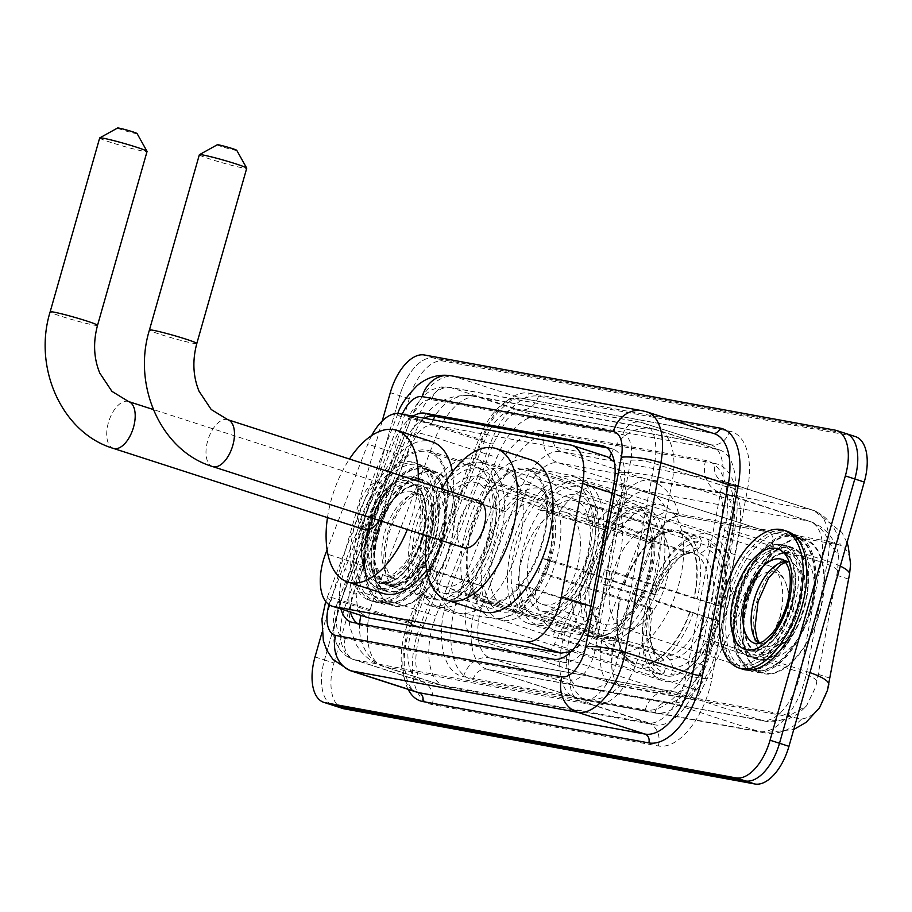 <?xml version="1.0" encoding="UTF-8"?>
<svg xmlns="http://www.w3.org/2000/svg" width="912" height="912" viewBox="0 0 912 912"><rect width="100%" height="100%" fill="white"/><g stroke="black" fill="none" stroke-linecap="round" stroke-linejoin="round"><path stroke-width="0.68" stroke-dasharray="4.56 3.42" d="M621.893 484.648A14.489 7.467 107.9 0 1 622.383 484.774A14.489 7.467 107.9 0 1 625.324 499.913A14.489 7.467 107.9 0 1 623.523 504.587L554.348 644.134A14.489 7.467 107.9 0 1 544.795 652.023L477.158 639.643A39.113 20.144 107.9 0 1 475.836 639.312A39.113 20.144 107.9 0 1 467.913 598.432A39.113 20.144 107.9 0 1 470.079 591.968L506.935 496.265A39.113 20.144 107.9 0 1 535.412 468.825L621.893 484.648L768.428 532.015A14.489 7.467 -72.1 0 1 768.919 532.129A14.489 7.467 -72.1 0 1 771.848 547.268A14.489 7.467 -72.1 0 1 770.047 551.942L700.883 691.501A14.489 7.467 -72.1 0 1 691.33 699.379L623.694 686.998A39.113 20.144 107.9 0 1 622.36 686.668A39.113 20.144 107.9 0 1 614.449 645.799A39.113 20.144 107.9 0 1 616.603 639.323L653.459 543.62A39.113 20.144 107.9 0 1 681.948 516.181L768.428 532.015M647.372 600.598A76.79 39.547 107.9 0 1 710.14 534.694A76.79 39.547 107.9 0 1 725.678 614.927A76.79 39.547 107.9 0 1 662.91 680.831A76.79 39.547 107.9 0 1 647.372 600.598M413.398 524.97A76.79 39.547 107.9 0 1 476.167 459.078A76.79 39.547 107.9 0 1 491.705 539.3A76.79 39.547 107.9 0 1 428.936 605.203A76.79 39.547 107.9 0 1 413.398 524.97M607.62 456.855L434.956 425.152L431.102 425.049C425.665 425.699 420.728 429.073 416.317 435.161L406.182 456.581L361.437 573.067L356.17 594.407L357.048 603.926A14.489 7.467 -72.1 0 0 361.426 613.662A43.468 37.175 100.4 0 0 360.947 615.475M570.798 651.92A14.489 7.467 -72.1 0 0 579.382 644.613L586.199 636.496C592.846 628.516 597.371 619.385 599.754 609.091L621.038 495.9C622.417 487.247 621.836 479.381 619.282 472.302L614.335 462.031M702.867 664.928A57.958 29.845 107.9 0 1 700.564 674.675A57.958 29.845 107.9 0 1 655.169 724.903L446.435 686.713A57.958 29.845 107.9 0 1 444.463 686.212A57.958 29.845 107.9 0 1 435.947 616.079L497.017 457.482A57.958 29.845 107.9 0 1 539.209 416.83L717.721 449.502A57.958 29.845 107.9 0 1 719.693 449.992A57.958 29.845 107.9 0 1 733.727 500.802L702.867 664.928L641.421 645.069A57.958 29.845 107.9 0 1 639.118 654.816A57.958 29.845 107.9 0 1 593.723 705.044L655.169 724.903M488.376 538.696A70.27 36.195 -72.1 0 0 474.16 465.28A70.27 36.195 -72.1 0 0 416.727 525.586A70.27 36.195 -72.1 0 0 430.943 599.002A70.27 36.195 -72.1 0 0 488.376 538.696M371.822 511.073A70.27 36.195 107.9 0 1 429.256 450.767A70.27 36.195 107.9 0 1 443.471 524.183A70.27 36.195 107.9 0 1 386.038 584.489A70.27 36.195 107.9 0 1 371.822 511.073M587.659 556.867A70.27 36.195 -72.1 0 0 573.443 483.451A70.27 36.195 -72.1 0 0 515.998 543.757A70.27 36.195 -72.1 0 0 530.225 617.173A70.27 36.195 -72.1 0 0 587.659 556.867M471.094 529.234A70.27 36.195 107.9 0 1 528.538 468.928A70.27 36.195 107.9 0 1 542.754 542.355A70.27 36.195 107.9 0 1 485.321 602.661A70.27 36.195 107.9 0 1 471.094 529.234M678.425 585.732A76.79 39.547 -72.1 0 0 662.887 505.51A76.79 39.547 -72.1 0 0 600.13 571.402A76.79 39.547 -72.1 0 0 615.657 651.635A76.79 39.547 -72.1 0 0 678.425 585.732M512.681 543.142A76.79 39.547 107.9 0 1 575.449 477.238A76.79 39.547 107.9 0 1 590.976 557.471A76.79 39.547 107.9 0 1 528.219 623.375A76.79 39.547 107.9 0 1 512.681 543.142M361.426 613.662L361.813 613.73A43.468 22.39 107.9 0 1 357.048 603.926M579.382 644.613A43.468 22.39 107.9 0 1 572.155 650.541M361.813 613.73L367.57 617.618M371.674 435.571A43.468 22.39 -72.1 0 0 367.775 444.167L327.089 549.822M378.583 532.186A70.27 36.195 107.9 0 1 436.027 471.88A70.27 36.195 107.9 0 1 450.243 545.296A70.27 36.195 107.9 0 1 392.81 605.614A70.27 36.195 107.9 0 1 378.583 532.186M369.132 529.131A70.27 36.195 107.9 0 1 426.577 468.825A70.27 36.195 107.9 0 1 440.792 542.241A70.27 36.195 107.9 0 1 383.348 602.547A70.27 36.195 107.9 0 1 369.132 529.131M747.943 599.777A70.27 36.195 107.9 0 1 805.376 539.471A70.27 36.195 107.9 0 1 819.592 612.898A70.27 36.195 107.9 0 1 762.158 673.204A70.27 36.195 107.9 0 1 747.943 599.777M738.481 596.722A70.27 36.195 107.9 0 1 795.925 536.416A70.27 36.195 107.9 0 1 810.141 609.843A70.27 36.195 107.9 0 1 752.696 670.149A70.27 36.195 107.9 0 1 738.481 596.722M361.3 526.703A71.717 36.936 -72.1 0 0 375.812 601.635A71.717 36.936 -72.1 0 0 434.431 540.086A71.717 36.936 -72.1 0 0 419.93 465.154A71.717 36.936 -72.1 0 0 361.3 526.703M368.391 528.994A71.717 36.936 -72.1 0 0 382.903 603.926A71.717 36.936 -72.1 0 0 441.522 542.378A71.717 36.936 -72.1 0 0 427.021 467.446A71.717 36.936 -72.1 0 0 368.391 528.994M730.66 594.305A71.717 36.936 -72.1 0 0 745.161 669.237A71.717 36.936 -72.1 0 0 803.791 607.688A71.717 36.936 -72.1 0 0 789.279 532.756A71.717 36.936 -72.1 0 0 730.66 594.305M737.74 596.596A71.717 36.936 -72.1 0 0 752.252 671.528A71.717 36.936 -72.1 0 0 810.871 609.98A71.717 36.936 -72.1 0 0 796.37 535.048A71.717 36.936 -72.1 0 0 737.74 596.596M849.517 574.309C851.933 558.988 848.867 549.275 840.305 545.194L678.916 515.656C670.502 516.602 662.158 524.218 653.881 538.513L614.893 638.776L612.134 651.088C610.276 669.226 612.864 680.774 619.909 685.744L801.625 718.998C813.105 717.448 821.689 707.94 827.389 690.487M837.626 570.479A39.113 8.06 -169.4 0 0 821.165 562.054A46.364 23.883 -72.1 0 0 809.947 521.413A46.364 23.883 -72.1 0 0 808.363 521.014A39.113 33.459 100.4 0 1 828.666 541.432L667.265 511.894C659.182 512.966 650.769 520.558 641.991 534.671L602.923 634.912L600.541 647.349C599.241 665.657 601.829 677.206 608.315 681.994L786.657 715.019L790.031 715.247L806.459 706.013L815.807 686.736L837.626 570.479L838.424 555.442L828.073 541.226L840.305 545.194A50.707 43.366 100.4 0 0 811.543 509.888L650.142 480.35A50.707 43.366 -79.6 0 1 678.916 515.656M797.134 606.469A58.676 30.221 -72.1 0 0 785.266 545.159A58.676 30.221 -72.1 0 0 737.306 595.513A58.676 30.221 -72.1 0 0 749.174 656.822A58.676 30.221 -72.1 0 0 797.134 606.469M744.397 597.805A58.676 30.221 107.9 0 1 792.357 547.451A58.676 30.221 107.9 0 1 804.224 608.76A58.676 30.221 107.9 0 1 756.265 659.114A58.676 30.221 107.9 0 1 744.397 597.805M427.785 538.878A58.676 30.221 -72.1 0 0 415.918 477.569A58.676 30.221 -72.1 0 0 367.958 527.923A58.676 30.221 -72.1 0 0 379.825 589.232A58.676 30.221 -72.1 0 0 427.785 538.878M375.049 530.214A58.676 30.221 107.9 0 1 423.008 479.86A58.676 30.221 107.9 0 1 434.876 541.169A58.676 30.221 107.9 0 1 386.916 591.523A58.676 30.221 107.9 0 1 375.049 530.214M342.718 708.464A43.468 22.39 107.9 0 1 333.929 663.047L324.478 659.992A43.468 22.39 107.9 0 0 333.268 705.409A43.468 22.39 107.9 0 1 324.478 659.992L399.764 395.705A43.468 22.39 107.9 0 1 433.804 358.028L844.523 433.189A43.468 22.39 107.9 0 1 846.005 433.565M333.929 663.047L409.214 398.761A43.468 22.39 107.9 0 1 443.266 361.084L853.974 436.244A43.468 22.39 107.9 0 1 855.456 436.62M413.125 416.18A43.468 22.39 -72.1 0 0 393.277 443.688L344.839 569.476A43.468 22.39 -72.1 0 0 342.433 576.658A43.468 22.39 -72.1 0 0 340.928 609.011M606.913 447.838L611.325 448.647A43.468 22.39 107.9 0 1 612.807 449.012A43.468 22.39 107.9 0 1 623.329 487.122L598.853 617.287A43.468 22.39 107.9 0 1 563.08 662.272L362.167 625.507A43.468 22.39 107.9 0 1 360.685 625.13A43.468 22.39 107.9 0 1 357.116 623.249M350.39 612.066A43.468 22.39 107.9 0 1 351.884 579.713A43.468 22.39 107.9 0 1 354.289 572.531L402.728 446.755A43.468 22.39 107.9 0 1 424.308 418.232M744.762 597.873A57.958 29.845 107.9 0 1 792.129 548.135A57.958 29.845 107.9 0 1 803.86 608.692A57.958 29.845 107.9 0 1 756.493 658.43A57.958 29.845 107.9 0 1 744.762 597.873M735.311 594.818A57.958 29.845 107.9 0 1 782.678 545.08A57.958 29.845 107.9 0 1 794.409 605.636A57.958 29.845 107.9 0 1 747.031 655.375A57.958 29.845 107.9 0 1 735.311 594.818M375.413 530.282A57.958 29.845 107.9 0 1 422.78 480.544A57.958 29.845 107.9 0 1 434.511 541.101A57.958 29.845 107.9 0 1 387.133 590.839A57.958 29.845 107.9 0 1 375.413 530.282M365.963 527.227A57.958 29.845 107.9 0 1 413.33 477.489A57.958 29.845 107.9 0 1 425.06 538.046A57.958 29.845 107.9 0 1 377.682 587.784A57.958 29.845 107.9 0 1 365.963 527.227M321.936 632.654L382.231 420.991M315.016 656.936L324.478 659.992L399.764 395.705A43.468 22.39 107.9 0 1 433.804 358.028L844.523 433.189L853.974 436.244M428.902 538.251A72.447 37.312 107.9 0 1 369.679 600.415A72.447 37.312 107.9 0 1 355.03 524.731A72.447 37.312 107.9 0 1 414.242 462.555A72.447 37.312 107.9 0 1 428.902 538.251M432.448 539.391A72.447 37.312 107.9 0 1 373.225 601.567A72.447 37.312 107.9 0 1 358.576 525.871A72.447 37.312 107.9 0 1 417.787 463.706A72.447 37.312 107.9 0 1 432.448 539.391M440.416 542.184A69.54 35.819 107.9 0 1 383.576 601.863A69.54 35.819 107.9 0 1 369.508 529.199A69.54 35.819 107.9 0 1 426.349 469.52A69.54 35.819 107.9 0 1 440.416 542.184M449.867 545.239A69.54 35.819 107.9 0 1 393.026 604.918A69.54 35.819 107.9 0 1 378.959 532.255A69.54 35.819 107.9 0 1 435.799 472.576A69.54 35.819 107.9 0 1 449.867 545.239M742.573 669.157A72.447 37.312 107.9 0 1 727.924 593.473A72.447 37.312 107.9 0 1 787.136 531.297M809.765 609.775A69.54 35.819 107.9 0 1 752.924 669.454A69.54 35.819 107.9 0 1 738.857 596.79A69.54 35.819 107.9 0 1 795.697 537.111A69.54 35.819 107.9 0 1 809.765 609.775M819.227 612.83A69.54 35.819 107.9 0 1 762.375 672.509A69.54 35.819 107.9 0 1 748.307 599.845A69.54 35.819 107.9 0 1 805.148 540.166A69.54 35.819 107.9 0 1 819.227 612.83M137.074 133.54A10.146 0.593 15.9 0 1 135.603 133.483A10.146 0.593 15.9 0 1 124.294 130.53A10.146 0.593 15.9 0 1 117.602 127.999M99.682 137.963A24.635 1.436 -164.1 0 0 116.645 144.233A24.635 1.436 -164.1 0 0 143.458 151.21A24.635 1.436 -164.1 0 0 147.06 151.46M379.392 520.467A24.635 12.688 -72.1 0 0 384.75 508.463A24.635 12.688 -72.1 0 0 379.768 482.733A24.635 12.688 -72.1 0 0 359.636 503.869A24.635 12.688 -72.1 0 0 364.618 529.61M522.12 558.452A53.603 27.611 107.9 0 1 565.93 512.453A53.603 27.611 107.9 0 1 576.783 568.461A53.603 27.611 107.9 0 1 532.961 614.471A53.603 27.611 107.9 0 1 522.12 558.452M708.977 542.594L707.404 539.026L682.119 530.852L679.394 533.178A68.822 35.443 107.9 0 1 693.861 597.645L723.478 607.21A68.959 35.522 107.9 0 0 723.786 561.872A68.959 35.522 107.9 0 0 708.977 542.594L707.142 549.024A62.301 32.091 107.9 0 1 720.058 606.583L604.508 569.863A53.603 27.611 107.9 0 1 602.775 576.863A53.603 27.611 107.9 0 1 600.541 583.771L716.091 620.491A62.301 32.091 107.9 0 1 673.295 667.846L671.46 674.287A68.959 35.522 107.9 0 0 689.882 666.775L687.659 668.496A71.866 37.016 107.9 0 1 668.302 676.316L671.46 674.287M653.539 594.407L624.07 584.877A68.822 35.443 107.9 0 1 672.007 531.833L674.732 529.507L700.028 537.681L701.59 541.238A68.959 35.522 107.9 0 0 653.539 594.407L656.959 595.034A62.301 32.091 107.9 0 1 683.498 554.45A62.301 32.091 107.9 0 1 699.755 547.679L692.584 552.307L687.819 553.003L586.279 520.193A53.603 27.611 107.9 0 1 591.934 520.855A53.603 27.611 107.9 0 1 593.666 521.539L695.206 554.359L699.971 553.652L707.142 549.024M624.07 584.877L542.537 558.52A68.822 35.443 -72.1 0 0 540.36 565.44A68.822 35.443 -72.1 0 0 538.57 572.428L649.572 608.315A68.959 35.522 107.9 0 0 664.073 672.931L665.908 666.49A62.301 32.091 107.9 0 1 652.867 649.219A62.301 32.091 107.9 0 1 652.992 608.942L647.93 606.674L546.379 573.865A53.603 27.611 107.9 0 1 548.112 566.854A53.603 27.611 107.9 0 1 550.346 559.945L656.959 595.034M556.172 560.709A68.822 35.443 107.9 0 1 499.924 619.772A68.822 35.443 107.9 0 1 486.005 547.873A68.822 35.443 107.9 0 1 542.252 488.809A68.822 35.443 107.9 0 1 556.172 560.709M664.073 672.931L660.915 674.96L635.63 666.797L634.57 663.241A68.822 35.443 107.9 0 1 620.114 598.785M634.57 663.241L553.037 636.895L557.221 622.178L659.41 655.261L657.005 653.642C652.764 649.538 650.951 643.097 651.054 643.108A55.723 28.705 107.9 0 1 651.008 607.825M557.221 622.178A53.603 27.611 -72.1 0 0 558.965 622.873A53.603 27.611 -72.1 0 0 564.608 623.534L560.424 638.24A68.822 35.443 107.9 0 1 554.279 637.34A68.822 35.443 107.9 0 1 553.037 636.895M560.424 638.24L641.957 664.597L643.017 668.143L668.302 676.316M689.882 666.775A68.959 35.522 107.9 0 0 719.511 621.118L689.894 611.553A68.822 35.443 107.9 0 1 641.957 664.597M689.894 611.553L608.361 585.196A68.822 35.443 -72.1 0 0 610.538 578.276A68.822 35.443 -72.1 0 0 612.317 571.288L693.861 597.645M487.339 539.505A54.332 27.987 107.9 0 1 442.936 586.131A54.332 27.987 107.9 0 1 431.935 529.359A54.332 27.987 107.9 0 1 476.349 482.733A54.332 27.987 107.9 0 1 487.339 539.505M548.785 559.364A54.332 27.987 107.9 0 1 504.382 605.99A54.332 27.987 107.9 0 1 493.392 549.218A54.332 27.987 107.9 0 1 537.795 502.592A54.332 27.987 107.9 0 1 548.785 559.364M442.73 524.047A68.822 35.443 107.9 0 1 386.483 583.11A68.822 35.443 107.9 0 1 372.552 511.21A68.822 35.443 107.9 0 1 428.811 452.147A68.822 35.443 107.9 0 1 442.73 524.047M494.726 540.85A68.822 35.443 107.9 0 1 438.478 599.914A68.822 35.443 107.9 0 1 424.547 528.014A68.822 35.443 107.9 0 1 480.806 468.95A68.822 35.443 107.9 0 1 494.726 540.85M418.198 481.24A79.686 41.04 107.9 0 1 412.817 513.604A79.686 41.04 107.9 0 1 407.345 529.496M327.476 517.606A79.686 41.04 107.9 0 1 331.569 498.739A79.686 41.04 107.9 0 1 349.478 459.021M452.42 471.983A79.686 41.04 107.9 0 1 448.271 525.061A79.686 41.04 107.9 0 1 426.691 569.989M383.143 593.45A79.686 41.04 107.9 0 1 367.012 510.196A79.686 41.04 107.9 0 1 432.151 441.807M690.27 611.621A69.54 35.819 107.9 0 1 641.763 665.293M679.588 532.483A69.54 35.819 107.9 0 1 694.226 597.713M623.705 584.809A69.54 35.819 107.9 0 1 653.596 538.696A69.54 35.819 107.9 0 1 672.201 531.126M693.348 612.454A71.866 37.016 107.9 0 1 643.017 668.143M682.119 530.852A71.866 37.016 107.9 0 1 697.304 598.546M624.401 585.196A71.866 37.016 107.9 0 1 655.375 537.328A71.866 37.016 107.9 0 1 674.732 529.507M718.633 620.627A71.866 37.016 107.9 0 1 687.659 668.496M707.404 539.026A71.866 37.016 107.9 0 1 722.988 559.181A71.866 37.016 107.9 0 1 722.6 606.708M649.686 593.37A71.866 37.016 107.9 0 1 700.028 537.681M719.511 621.118L716.091 620.491M720.058 606.583L723.478 607.21M699.755 547.679L701.59 541.238M673.295 667.846L669.75 659.752L666.159 656.355L564.608 623.534M679.394 533.178L597.862 506.833A68.822 35.443 -72.1 0 0 596.608 506.377A68.822 35.443 -72.1 0 0 590.474 505.476L672.007 531.833M634.376 663.947A69.54 35.819 107.9 0 1 619.408 644.488A69.54 35.819 107.9 0 1 619.738 598.717M635.63 666.797A71.866 37.016 107.9 0 1 620.046 646.642A71.866 37.016 107.9 0 1 620.445 599.104M660.915 674.96A71.866 37.016 107.9 0 1 645.73 607.278M652.992 608.942L649.572 608.315M647.93 606.674A53.603 27.611 107.9 0 0 658.772 654.998L662.363 658.407L665.908 666.49M542.537 558.52L550.346 559.945M546.379 573.865L538.57 572.428M597.862 506.833L593.666 521.539M586.279 520.193L590.474 505.476M608.361 585.196L600.541 583.771M604.508 569.863L612.317 571.288M436.198 572.474A75.343 38.806 -72.1 0 0 456.559 612.613A75.343 38.806 -72.1 0 0 459.876 613.377A75.343 38.806 -72.1 0 0 518.141 547.952A75.343 38.806 -72.1 0 0 506.035 470.558A75.343 38.806 -72.1 0 0 502.9 469.235A75.343 38.806 -72.1 0 0 457.596 497.359L438.695 491.249A75.343 38.806 107.9 0 1 483.987 463.125A75.343 38.806 107.9 0 1 499.229 541.842A75.343 38.806 107.9 0 1 437.646 606.503A75.343 38.806 107.9 0 1 417.297 566.363L484.261 586.735A60.853 31.339 -72.1 0 0 500.015 611.428A60.853 31.339 -72.1 0 0 548.545 563.171A60.853 31.339 -72.1 0 0 537.442 495.626A60.853 31.339 -72.1 0 0 505.658 511.621L447.758 492.902A60.853 31.339 107.9 0 1 479.53 476.908A60.853 31.339 107.9 0 1 490.645 544.453A60.853 31.339 107.9 0 1 442.103 592.72A60.853 31.339 107.9 0 1 426.36 568.016L484.261 586.735M426.36 568.016L417.297 566.363M447.758 492.902L438.695 491.249M505.658 511.621L457.596 497.359M236.755 150.32A10.146 0.593 15.9 0 1 235.273 150.252A10.146 0.593 15.9 0 1 223.964 147.299A10.146 0.593 15.9 0 1 217.284 144.78M199.352 154.744A24.635 1.436 -164.1 0 0 216.326 161.014A24.635 1.436 -164.1 0 0 243.128 167.99A24.635 1.436 -164.1 0 0 246.73 168.241M479.051 500.905A24.635 12.688 -72.1 0 0 458.918 522.04A24.635 12.688 -72.1 0 0 463.9 547.77M794.671 627.547A17.385 8.949 107.9 0 1 786.657 640.805A17.385 8.949 107.9 0 1 777.4 639.825A17.385 8.949 107.9 0 1 776.944 624.31A17.385 8.949 107.9 0 1 786.44 610.071A17.385 8.949 107.9 0 1 795.196 614.357A17.385 8.949 107.9 0 1 794.671 627.547M665.874 583.441A52.155 26.858 107.9 0 1 640.885 623.899A52.155 26.858 107.9 0 1 623.238 628.197A52.155 26.858 107.9 0 1 612.682 573.705A52.155 26.858 107.9 0 1 655.318 528.937A52.155 26.858 107.9 0 1 667.105 542.754A52.155 26.858 107.9 0 1 665.874 583.441M660.185 580.408A68.822 35.443 107.9 0 1 627.217 633.806A68.822 35.443 107.9 0 1 603.926 639.472A68.822 35.443 107.9 0 1 590.007 567.572A68.822 35.443 107.9 0 1 646.266 508.508A68.822 35.443 107.9 0 1 661.816 526.726A68.822 35.443 107.9 0 1 660.185 580.408M655.454 578.881A68.822 35.443 107.9 0 1 599.207 637.944A68.822 35.443 107.9 0 1 585.276 566.044A68.822 35.443 107.9 0 1 641.535 506.981A68.822 35.443 107.9 0 1 655.454 578.881M586.621 557.665A54.332 27.987 107.9 0 1 542.207 604.303A54.332 27.987 107.9 0 1 531.217 547.531A54.332 27.987 107.9 0 1 575.632 500.905A54.332 27.987 107.9 0 1 586.621 557.665M648.067 577.535A54.332 27.987 107.9 0 1 603.664 624.161A54.332 27.987 107.9 0 1 592.663 567.389A54.332 27.987 107.9 0 1 637.078 520.763A54.332 27.987 107.9 0 1 648.067 577.535M542.013 542.218A68.822 35.443 107.9 0 1 485.765 601.282A68.822 35.443 107.9 0 1 471.835 529.37A68.822 35.443 107.9 0 1 528.094 470.307A68.822 35.443 107.9 0 1 542.013 542.218M594.008 559.022A68.822 35.443 107.9 0 1 537.761 618.085A68.822 35.443 107.9 0 1 523.83 546.174A68.822 35.443 107.9 0 1 580.089 487.111A68.822 35.443 107.9 0 1 594.008 559.022M426.759 535.766A79.686 41.04 107.9 0 1 430.852 516.899A79.686 41.04 107.9 0 1 441.91 488.9M482.414 611.621A79.686 41.04 107.9 0 1 466.294 528.356A79.686 41.04 107.9 0 1 531.434 459.967M535.481 590.645A75.343 38.806 -72.1 0 0 555.841 630.785A75.343 38.806 -72.1 0 0 559.159 631.549A75.343 38.806 -72.1 0 0 617.424 566.124A75.343 38.806 -72.1 0 0 605.317 488.718A75.343 38.806 -72.1 0 0 602.182 487.407A75.343 38.806 -72.1 0 0 556.879 515.531L537.977 509.42A75.343 38.806 107.9 0 1 583.27 481.297A75.343 38.806 107.9 0 1 598.511 560.014A75.343 38.806 107.9 0 1 536.929 624.674A75.343 38.806 107.9 0 1 516.58 584.535L583.543 604.895A60.853 31.339 -72.1 0 0 599.287 629.599A60.853 31.339 -72.1 0 0 647.828 581.332A60.853 31.339 -72.1 0 0 636.724 513.798A60.853 31.339 -72.1 0 0 604.941 529.792L547.04 511.073A60.853 31.339 107.9 0 1 578.812 495.079A60.853 31.339 107.9 0 1 589.927 562.624A60.853 31.339 107.9 0 1 541.386 610.88A60.853 31.339 107.9 0 1 525.643 586.188L583.543 604.907M525.643 586.188L516.58 584.535M547.04 511.073L537.977 509.42M604.941 529.792L556.879 515.531M364.07 565.953L325.652 553.538M359.636 623.717A43.468 37.175 100.4 0 0 384.989 666.843A57.958 29.845 107.9 0 1 383.017 666.353A57.958 29.845 107.9 0 1 371.298 605.796A57.958 29.845 107.9 0 1 374.49 596.22L435.571 437.623A57.958 29.845 107.9 0 1 477.763 396.971L656.275 429.643A57.958 29.845 107.9 0 1 658.247 430.133A57.958 29.845 107.9 0 1 672.281 480.943L641.421 645.069A43.468 8.949 -169.4 0 0 586.199 636.496M616.603 639.323L470.079 591.968M681.948 516.181L535.412 468.825M719.693 449.992L652.205 428.617A43.468 37.175 100.4 0 1 656.275 429.643L717.721 449.502M619.282 472.302A43.468 8.949 -169.4 0 1 672.281 480.943L733.727 500.802M611.371 453.218A43.468 37.175 100.4 0 1 652.205 428.617L473.704 395.945A43.468 37.175 100.4 0 1 477.763 396.971L539.209 416.83M416.317 435.161A43.468 3.956 -158.9 0 1 414.766 433.246A43.468 3.956 -158.9 0 1 435.571 437.623L497.017 457.482M356.17 594.407A43.468 3.956 -158.9 0 1 353.696 591.842A43.468 3.956 -158.9 0 1 374.49 596.22L435.947 616.079M569.909 652.764A43.468 37.175 100.4 0 0 593.723 705.044L384.989 666.843L446.435 686.713M653.459 543.62L506.935 496.265M544.795 652.023L691.33 699.379M623.694 686.998L477.158 639.643M444.463 686.212L383.017 666.353C370.762 662.135 361.562 654.394 355.406 643.108L349.82 626.612L349.091 619.978L351.656 597.953L414.766 433.246C426.565 405.601 446.207 393.163 473.704 395.945A43.468 37.175 100.4 0 0 434.967 416.374M433.177 419.851A43.468 37.175 100.4 0 0 431.102 425.049M406.182 456.581L367.775 444.167M434.956 425.152L399.422 413.672M606.149 456.49L570.616 444.999M621.038 495.9L612.191 493.039M599.754 609.091L590.908 606.229M554.348 644.134L700.883 691.501M623.523 504.587L770.047 551.942M622.531 686.622L610.846 682.849M816.935 680.911A39.113 8.06 -169.4 0 0 800.417 672.418L711.793 643.769A46.364 23.883 107.9 0 1 709.946 651.567A46.364 23.883 107.9 0 1 673.637 691.752L491.91 658.498A46.364 23.883 107.9 0 1 490.337 658.099A46.364 23.883 107.9 0 1 480.955 609.661A46.364 23.883 107.9 0 1 483.52 601.988L524.582 495.353A46.364 23.883 107.9 0 1 558.338 462.829L719.739 492.366A46.364 23.883 107.9 0 1 721.324 492.765A46.364 23.883 107.9 0 1 732.541 533.406L711.793 643.769A26.083 5.369 10.6 0 1 700.496 636.998A26.083 5.369 10.6 0 1 704.851 634.946L725.599 524.582A72.447 37.312 -72.1 0 0 705.603 460.457L544.202 430.92A72.447 37.312 -72.1 0 0 491.454 481.73L450.391 588.377A72.447 37.312 -72.1 0 0 463.513 676.658L645.229 709.912A72.447 37.312 -72.1 0 0 701.978 647.121A72.447 37.312 -72.1 0 0 704.851 634.946M790.031 715.247A39.113 33.459 -79.6 0 1 765.92 721.324A39.113 33.459 -79.6 0 1 762.261 720.4L580.545 687.146L491.91 658.498A26.083 22.298 -79.6 0 0 489.47 657.883L578.96 686.747A46.364 23.883 -72.1 0 0 580.545 687.146A39.113 33.459 100.4 0 0 584.193 688.058A39.113 33.459 100.4 0 0 608.315 681.994M705.603 460.457A26.083 22.298 -79.6 0 0 719.739 492.366L808.363 521.014L646.961 491.477A46.364 23.883 -72.1 0 0 613.206 524.001L572.143 630.637A46.364 23.883 -72.1 0 0 569.578 638.297A46.364 23.883 -72.1 0 0 578.96 686.747L765.92 721.324L787.558 719.477L798.889 713.287L806.47 706.013M654.679 712.967A14.489 12.392 -79.6 0 1 669.112 702.536A14.489 12.392 -79.6 0 1 670.468 702.878L488.741 669.625A57.958 29.845 107.9 0 1 486.769 669.123A57.958 29.845 107.9 0 1 475.049 608.578A57.958 29.845 107.9 0 1 478.241 599.002L519.316 492.355A57.958 29.845 107.9 0 1 561.507 451.702L722.908 481.24A57.958 29.845 107.9 0 1 724.88 481.741A57.958 29.845 107.9 0 1 738.914 532.54L718.166 642.903A57.958 29.845 107.9 0 1 715.863 652.65A57.958 29.845 107.9 0 1 670.468 702.878L759.092 731.527A57.958 29.845 -72.1 0 0 804.487 681.287A57.958 29.845 -72.1 0 0 806.789 671.551L827.537 561.188A57.958 29.845 -72.1 0 0 813.515 510.378A57.958 29.845 -72.1 0 0 811.543 509.888L722.908 481.24A14.489 12.392 -79.6 0 1 715.054 463.513L553.652 433.975A72.447 37.312 -72.1 0 0 500.905 484.785L459.842 591.432A72.447 37.312 -72.1 0 0 472.963 679.714L654.679 712.967A72.447 37.312 -72.1 0 0 711.428 650.176A72.447 37.312 -72.1 0 0 714.313 638.001L735.061 527.638A72.447 37.312 -72.1 0 0 715.054 463.513M553.652 433.975A14.489 12.392 -79.6 0 0 561.507 451.702L650.142 480.35A57.958 29.845 -72.1 0 0 607.939 521.003L566.876 627.638A57.958 29.845 -72.1 0 0 563.673 637.226A57.958 29.845 -72.1 0 0 575.392 697.771A57.958 29.845 -72.1 0 0 577.376 698.273A50.707 43.366 100.4 0 0 582.107 699.458A50.707 43.366 100.4 0 0 619.909 685.744M613.058 645.263A50.707 4.617 -158.9 0 0 566.876 627.638L478.241 599.002A14.489 1.322 21.1 0 1 459.842 591.432M645.229 709.912A26.083 22.298 -79.6 0 1 671.198 691.136A26.083 22.298 -79.6 0 1 673.637 691.752L762.261 720.4A46.364 23.883 -72.1 0 0 798.581 680.215A46.364 23.883 -72.1 0 0 800.417 672.418L821.165 562.054L732.541 533.406A26.083 5.369 10.6 0 1 721.244 526.646A26.083 5.369 10.6 0 1 725.599 524.582M801.625 718.998A50.707 43.366 -79.6 0 1 763.834 732.724A50.707 43.366 -79.6 0 1 759.092 731.527L577.376 698.273L488.741 669.625A14.489 12.392 -79.6 0 0 487.384 669.283L582.107 699.458L763.834 732.724L793.759 729.497M840.294 566.124A50.707 10.442 -169.4 0 0 827.537 561.188L738.914 532.54A14.489 2.987 10.6 0 1 732.632 528.778A14.489 2.987 10.6 0 1 735.061 527.638M500.905 484.785A14.489 1.322 21.1 0 0 519.316 492.355L607.939 521.003A50.707 4.617 -158.9 0 1 653.881 538.513M809.959 672.611A50.707 10.442 -169.4 0 0 806.789 671.551L718.166 642.903A14.489 2.987 10.6 0 1 711.884 639.141A14.489 2.987 10.6 0 1 714.313 638.001M544.202 430.92A26.083 22.298 -79.6 0 0 558.338 462.829L646.961 491.477A39.113 33.459 -79.6 0 1 667.265 511.894M491.454 481.73A26.083 2.371 21.1 0 0 524.582 495.353L613.206 524.001A39.113 3.568 -158.9 0 1 641.991 534.671M450.391 588.377A26.083 2.371 21.1 0 0 483.52 601.988L572.143 630.637A39.113 3.568 -158.9 0 1 601.236 641.444M409.214 398.761L390.302 392.65M443.266 361.084L424.354 354.973M472.963 679.714A14.489 12.392 -79.6 0 1 487.384 669.283L669.112 702.536L672.372 702.343L678.585 699.47L689.278 689.643L695.115 681.743L704.497 663.822L709.319 650.028L732.632 528.778C737.819 505.328 730.717 485.378 729.087 485.492L724.88 481.741L813.515 510.378L841.97 532.505L846.997 542.617M463.513 676.658A26.083 22.298 -79.6 0 1 489.47 657.883L669.613 691.079C671.198 690.692 673.774 688.845 677.342 685.528L685.938 674.595L698.17 646.859L700.496 636.998L721.244 526.646L722.737 505.339L720.742 494.692L719.18 491.557L809.947 521.413C828.928 527.968 837.33 544.658 838.424 555.442M838.356 544.646L826.671 540.862M680.785 515.804L669.1 512.031M848.605 579.097L836.646 575.233M829.988 678.14L818.018 674.276M651.749 543.073L639.779 539.209M614.893 638.776L602.923 634.912M798.342 718.804L786.657 715.019M362.167 625.507L352.705 622.451M339.994 603.185A17.385 1.585 -158.9 0 1 337.953 601.521A17.385 1.585 -158.9 0 1 346.275 603.277L413.626 625.051A46.364 23.883 -72.1 0 0 411.061 632.711A46.364 23.883 -72.1 0 0 420.443 681.15A46.364 23.883 -72.1 0 0 422.028 681.549L648.067 722.92L580.705 701.146L354.665 659.775A46.364 23.883 107.9 0 1 353.092 659.387A46.364 23.883 107.9 0 1 346.275 603.277L416.818 420.079A46.364 23.883 107.9 0 1 450.574 387.554L641.717 422.53A46.364 23.883 107.9 0 1 643.291 422.929A46.364 23.883 107.9 0 1 654.508 463.57L618.872 653.163A46.364 23.883 107.9 0 1 617.025 660.961A46.364 23.883 107.9 0 1 580.705 701.146A17.385 14.866 -79.6 0 1 571.288 679.873A28.979 14.923 -72.1 0 0 593.986 654.759A28.979 14.923 -72.1 0 0 595.137 649.88L630.773 460.286A28.979 14.923 -72.1 0 0 622.782 434.636L431.638 399.661A28.979 14.923 -72.1 0 0 410.548 419.987L339.994 603.185A28.979 14.923 -72.1 0 0 345.238 638.503L571.288 679.873M416.83 635.915A65.197 33.584 107.9 0 1 420.421 625.142L490.975 441.932A65.197 33.584 107.9 0 1 538.445 396.207L729.577 431.182A65.197 33.584 107.9 0 1 747.589 488.9L711.941 678.494A65.197 33.584 107.9 0 1 658.282 745.97L432.231 704.6A65.197 33.584 107.9 0 1 416.83 635.915M431.638 399.661A17.385 14.866 -79.6 0 1 448.955 387.144A17.385 14.866 -79.6 0 1 450.574 387.554L517.936 409.317A46.364 23.883 -72.1 0 0 484.181 441.841L413.626 625.051A18.833 1.71 21.1 0 0 422.644 626.943A18.833 1.71 21.1 0 0 420.421 625.142M658.282 745.97A18.833 16.108 100.4 0 0 648.067 722.92A46.364 23.883 -72.1 0 0 684.388 682.735A46.364 23.883 -72.1 0 0 686.223 674.937L721.871 485.344A46.364 23.883 -72.1 0 0 710.642 444.691A46.364 23.883 -72.1 0 0 709.069 444.304L517.936 409.317A18.833 16.108 100.4 0 0 519.692 409.762A18.833 16.108 100.4 0 0 538.445 396.207M349.524 670.411A57.958 29.845 107.9 0 1 337.793 609.854A57.958 29.845 107.9 0 1 340.997 600.278L408.359 622.052A57.958 29.845 -72.1 0 0 405.156 631.628A57.958 29.845 -72.1 0 0 416.887 692.185C413.683 691.627 410.582 688.127 407.573 681.686L404.54 668.211C403.571 657.541 404.86 645.787 408.428 632.939L411.825 622.782A7.239 0.661 21.1 0 0 410.97 622.087L481.525 438.877A65.197 33.584 107.9 0 1 528.994 393.152L666.957 418.391M408.154 689.358A65.197 33.584 107.9 0 1 407.368 632.86A65.197 33.584 107.9 0 1 410.97 622.087M835.073 430.133L844.523 433.189M402.238 414.185A28.979 14.923 -72.1 0 0 401.086 416.932L330.543 600.13A28.979 2.645 -158.9 0 1 327.134 597.36A28.979 2.645 -158.9 0 1 340.997 600.278L411.551 417.08L478.903 438.843L408.359 622.052A7.239 0.661 21.1 0 0 411.825 622.782L482.38 439.573A7.239 0.661 21.1 0 0 481.525 438.877M401.086 416.932A28.979 2.645 -158.9 0 1 397.689 414.162A28.979 2.645 -158.9 0 1 411.551 417.08A57.958 29.845 107.9 0 1 453.743 376.417L521.105 398.191A57.958 29.845 -72.1 0 0 478.903 438.843A7.239 0.661 21.1 0 0 482.38 439.573C486.883 428.07 492.4 418.562 498.932 411.027L509.261 401.839C512.954 399.194 517.127 398.031 521.778 398.362A7.239 6.19 100.4 0 0 528.994 393.152M451.041 375.744A28.979 24.784 -79.6 0 1 453.743 376.417L644.887 411.403L712.238 433.166L521.105 398.191A7.239 6.19 100.4 0 0 521.778 398.362L712.91 433.337A7.239 6.19 100.4 0 0 713.412 433.405M642.173 410.719A28.979 24.784 -79.6 0 1 644.887 411.403A57.958 29.845 107.9 0 1 646.859 411.893M714.21 433.667A57.958 29.845 -72.1 0 0 712.238 433.166A7.239 6.19 100.4 0 0 712.91 433.337L714.21 433.667M330.543 600.13A28.979 14.923 -72.1 0 0 329.015 604.645M410.548 419.987A17.385 1.585 -158.9 0 1 408.496 418.323A17.385 1.585 -158.9 0 1 416.818 420.079L484.181 441.841A18.833 1.71 21.1 0 0 493.187 443.745A18.833 1.71 21.1 0 0 490.975 441.932M345.238 638.503A17.385 14.866 -79.6 0 0 354.665 659.775L422.028 681.549A18.833 16.108 100.4 0 1 432.231 704.6M595.137 649.88A17.385 3.58 -169.4 0 1 618.872 653.163L686.223 674.937A18.833 3.876 10.6 0 0 711.941 678.494M630.773 460.286A17.385 3.58 -169.4 0 1 654.508 463.57L721.871 485.344A18.833 3.876 10.6 0 0 747.589 488.9M622.782 434.636A17.385 14.866 -79.6 0 1 640.087 422.119A17.385 14.866 -79.6 0 1 641.717 422.53L709.069 444.304A18.833 16.108 100.4 0 0 710.824 444.748A18.833 16.108 100.4 0 0 729.577 431.182M354.289 572.531L344.839 569.476M402.728 446.755L393.277 443.688M611.325 448.647L604.77 446.527M623.329 487.122L613.879 484.067M598.853 617.287L589.403 614.232M563.08 662.272L553.63 659.216M377.568 530.51A51.403 26.471 107.9 0 1 419.588 486.392A51.403 26.471 107.9 0 1 429.985 540.109A51.403 26.471 107.9 0 1 387.965 584.216A51.403 26.471 107.9 0 1 377.568 530.51M378.013 530.761A52.85 27.223 107.9 0 1 419.417 484.945A52.85 27.223 107.9 0 1 431.912 540.622A52.85 27.223 107.9 0 1 390.507 586.439A52.85 27.223 107.9 0 1 378.013 530.761M422.894 537.818A51.403 26.471 107.9 0 1 380.885 581.924A51.403 26.471 107.9 0 1 370.477 528.219A51.403 26.471 107.9 0 1 412.498 484.101A51.403 26.471 107.9 0 1 422.894 537.818M368.562 527.706A52.85 27.223 107.9 0 1 409.967 481.889A52.85 27.223 107.9 0 1 422.45 537.567A52.85 27.223 107.9 0 1 381.056 583.384A52.85 27.223 107.9 0 1 368.562 527.706M421.572 537.898A44.164 22.743 107.9 0 1 385.468 575.803A44.164 22.743 107.9 0 1 376.542 529.655A44.164 22.743 107.9 0 1 412.634 491.762A44.164 22.743 107.9 0 1 421.572 537.898M418.904 536.416A52.85 27.223 107.9 0 1 377.511 582.232A52.85 27.223 107.9 0 1 365.017 526.555A52.85 27.223 107.9 0 1 406.421 480.749A52.85 27.223 107.9 0 1 418.904 536.416M384.807 532.334A44.164 22.743 107.9 0 1 420.911 494.429A44.164 22.743 107.9 0 1 429.837 540.577A44.164 22.743 107.9 0 1 393.745 578.47A44.164 22.743 107.9 0 1 384.807 532.334M441.362 543.677A52.85 27.223 107.9 0 1 399.958 589.494A52.85 27.223 107.9 0 1 387.463 533.816A52.85 27.223 107.9 0 1 428.868 488A52.85 27.223 107.9 0 1 441.362 543.677M746.917 598.101A51.403 26.471 107.9 0 1 788.937 553.983A51.403 26.471 107.9 0 1 799.334 607.7A51.403 26.471 107.9 0 1 757.325 651.818A51.403 26.471 107.9 0 1 746.917 598.101M747.361 598.352A52.85 27.223 107.9 0 1 788.766 552.535A52.85 27.223 107.9 0 1 801.26 608.213A52.85 27.223 107.9 0 1 759.856 654.029A52.85 27.223 107.9 0 1 747.361 598.352M792.243 605.408A51.403 26.471 107.9 0 1 750.234 649.526A51.403 26.471 107.9 0 1 739.826 595.81A51.403 26.471 107.9 0 1 781.846 551.692A51.403 26.471 107.9 0 1 792.243 605.408M737.911 595.297A52.85 27.223 107.9 0 1 779.315 549.48A52.85 27.223 107.9 0 1 791.81 605.158A52.85 27.223 107.9 0 1 750.405 650.974A52.85 27.223 107.9 0 1 737.911 595.297M785.05 561.53A44.164 22.743 107.9 0 1 790.259 562.031L781.983 559.352A44.164 22.743 107.9 0 1 790.921 605.5A44.164 22.743 107.9 0 1 754.817 643.393L763.093 646.072A44.164 22.743 107.9 0 1 758.579 643.427M785.62 562.248L790.259 562.031A44.164 22.743 107.9 0 1 799.186 608.167A44.164 22.743 107.9 0 1 763.093 646.072L759.457 643.177M810.711 611.268A52.85 27.223 107.9 0 1 769.306 657.085A52.85 27.223 107.9 0 1 756.812 601.407A52.85 27.223 107.9 0 1 798.217 555.59A52.85 27.223 107.9 0 1 810.711 611.268M128.535 401.531A24.635 12.688 -72.1 0 0 127.703 401.326A24.635 12.688 -72.1 0 0 108.403 422.678A24.635 12.688 -72.1 0 0 113.384 448.408M97.527 325.345A24.635 1.436 15.9 0 1 93.925 325.082A24.635 1.436 15.9 0 1 67.112 318.117A24.635 1.436 15.9 0 1 50.149 311.847M695.206 554.359A53.603 27.611 107.9 0 1 706.048 602.684M651.886 592.766A53.603 27.611 107.9 0 1 687.819 553.003M707.359 618.142A55.723 28.705 107.9 0 1 669.75 659.752M699.971 553.652A55.723 28.705 107.9 0 1 711.326 604.234M654.976 593.917A55.723 28.705 107.9 0 1 678.46 558.338A55.723 28.705 107.9 0 1 692.584 552.307M702.092 616.592A53.603 27.611 107.9 0 1 666.159 656.355M662.363 658.407A55.723 28.705 107.9 0 1 651.054 643.108L652.867 649.219M494.087 508.657A69.472 35.773 107.9 0 1 536.917 486.677A69.472 35.773 107.9 0 1 546.698 562.567A69.472 35.773 107.9 0 1 494.35 618.37A69.472 35.773 107.9 0 1 472.69 583.771M227.818 419.702A24.635 12.688 -72.1 0 0 226.985 419.497A24.635 12.688 -72.1 0 0 207.685 440.838A24.635 12.688 -72.1 0 0 212.667 466.579M196.81 343.505A24.635 1.436 15.9 0 1 193.207 343.254A24.635 1.436 15.9 0 1 166.394 336.289A24.635 1.436 15.9 0 1 149.431 330.019M785.335 622.349A47.914 24.681 107.9 0 1 763.241 658.886A47.914 24.681 107.9 0 1 737.74 656.184A47.914 24.681 107.9 0 1 736.474 613.411A47.914 24.681 107.9 0 1 762.66 574.195A47.914 24.681 107.9 0 1 786.794 585.994A47.914 24.681 107.9 0 1 785.335 622.349M779.144 620.046A52.155 26.858 107.9 0 1 736.508 664.814A52.155 26.858 107.9 0 1 725.963 610.31A52.155 26.858 107.9 0 1 768.588 565.554A52.155 26.858 107.9 0 1 779.144 620.046M593.37 526.817A69.472 35.773 107.9 0 1 636.188 504.849A69.472 35.773 107.9 0 1 645.981 580.739A69.472 35.773 107.9 0 1 593.632 636.542A69.472 35.773 107.9 0 1 571.972 601.931M622.383 484.774L768.919 532.129M476.167 459.078L710.14 534.694M429.256 450.767L474.16 465.28M528.538 468.928L573.443 483.451M575.449 477.238L662.887 505.51M528.219 623.375L615.657 651.635M485.321 602.661L530.225 617.173M386.038 584.489L430.943 599.002M622.36 686.668L475.836 639.312M428.936 605.203L662.91 680.831M426.577 468.825L436.027 471.88M795.925 536.416L805.376 539.471M375.812 601.635L382.903 603.926M745.161 669.237L752.252 671.528M621.243 686.303L609.581 682.529M792.357 547.451L785.266 545.159M423.008 479.86L415.918 477.569M386.916 591.523L379.825 589.232M756.265 659.114L749.174 656.822M789.279 532.756L796.37 535.048M419.93 465.154L427.021 467.446M752.696 670.149L762.158 673.204M383.348 602.547L392.81 605.614M360.685 625.13L351.234 622.075M419.577 636.109L493.187 443.745L506.605 419.896L514.984 411.939L519.794 409.773L710.824 444.748L640.087 422.119L448.955 387.144L440.929 386.95L431.957 389.698L422.78 396.15L411.266 412.053L337.953 601.521C329.107 623.933 331.637 651.681 353.092 659.387L420.706 681.264L418.118 676.818L415.929 665.179C415.405 656.515 416.624 646.825 419.577 636.109M782.678 545.08L792.129 548.135M413.33 477.489L422.78 480.544M377.682 587.784L387.133 590.839M747.031 655.375L756.493 658.43M397.94 413.501L325.687 601.441M612.807 449.012L603.356 445.957M419.588 486.392C415.769 484.899 410.89 485.845 404.951 489.231L396.002 496.926C388.238 505.681 382.31 516.967 378.229 530.773C375.083 542.07 374.011 552.433 375.014 561.883L377.762 573.352C380.6 579.587 383.998 583.201 387.965 584.216L380.885 581.924C384.727 583.452 389.652 582.472 395.671 578.995C407.083 571.402 415.94 557.585 422.245 537.556C425.437 526.064 426.485 515.554 425.402 506.012L422.712 494.977C419.873 488.741 416.465 485.116 412.498 484.101L419.588 486.392M369.679 600.415L373.225 601.567M385.468 575.803C386.791 576.829 389.869 575.985 394.725 573.272L402.625 565.964C409.066 558.224 414.071 548.351 417.639 536.336C423.282 514.835 420.25 502.626 418.654 499.229C416.305 494.19 414.299 491.705 412.634 491.762L420.911 494.429C418.756 493.563 415.633 494.441 411.517 497.051C402.637 502.797 395.044 515.075 388.74 533.908C383.143 555.134 386.072 567.458 387.714 570.992C389.424 575.324 391.43 577.82 393.745 578.47L385.468 575.803M383.576 601.863L393.026 604.918M426.349 469.52L435.799 472.576M414.242 462.555L417.787 463.706M788.937 553.983C785.118 552.49 780.25 553.436 774.299 556.822L765.35 564.517C757.587 573.272 751.659 584.558 747.578 598.363C744.431 609.661 743.36 620.035 744.363 629.474L747.11 640.954C749.949 647.178 753.346 650.803 757.325 651.818L750.234 649.526C754.076 651.043 759.012 650.062 765.02 646.597C776.431 638.993 785.289 625.176 791.593 605.146C794.785 593.655 795.834 583.144 794.751 573.602L792.061 562.567C789.222 556.343 785.825 552.718 781.846 551.692L788.937 553.983M752.924 669.454L762.375 672.509M795.697 537.111L805.148 540.166M565.93 512.453L591.934 520.855M499.924 619.772L554.279 637.34M442.936 586.131L504.382 605.99M386.483 583.11L438.478 599.914M653.596 538.696L655.375 537.328M723.786 561.872L722.988 559.181M689.803 553.253C683.783 553.96 678.232 558.383 678.46 558.338L683.498 554.45M428.811 452.147L480.806 468.95M476.349 482.733L537.795 502.592M542.252 488.809L596.608 506.377M619.408 644.488L620.046 646.642M532.961 614.471L558.965 622.873M379.768 482.733L153.307 409.534M483.987 463.125L502.9 469.235M537.442 495.626L479.53 476.908M500.015 611.428L442.103 592.72M506.035 470.558L536.917 486.677C546.653 492.138 552.615 502.341 554.781 517.286C559.991 549.89 540.782 598.261 515.987 612.955C504.131 618.416 496.926 620.228 494.35 618.37L459.876 613.377M437.646 606.503L456.559 612.613M786.657 640.805L763.241 658.886C754.498 665.521 745.583 667.493 736.508 664.814L623.238 628.197M640.885 623.899L627.217 633.806M599.207 637.944L603.926 639.472M542.207 604.303L603.664 624.161M485.765 601.282L537.761 618.085M528.094 470.307L580.089 487.111M575.632 500.905L637.078 520.763M641.535 506.981L646.266 508.508M667.105 542.754L661.816 526.726M655.318 528.937L768.588 565.554C777.526 568.689 783.59 575.506 786.794 585.994L795.196 614.357M583.27 481.297L602.182 487.407M636.724 513.798L578.812 495.079M599.287 629.599L541.386 610.88M605.317 488.718L636.188 504.849C645.935 510.298 651.898 520.501 654.064 535.458C659.273 568.062 640.064 616.432 615.269 631.127C603.413 636.587 596.209 638.4 593.632 636.542L559.159 631.549M536.929 624.674L555.841 630.785"/><path stroke-width="1.37" d="M327.089 549.822L325.652 553.538A43.468 22.39 -72.1 0 0 323.258 560.72A43.468 22.39 -72.1 0 0 332.048 606.138A43.468 22.39 -72.1 0 0 333.53 606.514L525.563 641.66A43.468 22.39 -72.1 0 0 561.347 596.676L582.62 483.485A43.468 22.39 -72.1 0 0 572.098 445.375A43.468 22.39 -72.1 0 0 570.616 444.999L399.422 413.672A43.468 22.39 -72.1 0 0 371.674 435.571M572.155 650.541A43.468 22.39 107.9 0 1 569.761 651.784L570.16 651.863A14.489 7.467 -72.1 0 0 570.798 651.92M614.335 462.031L607.62 456.855L572.098 445.375M332.048 606.138L369.064 617.994L561.097 653.14L569.761 651.784M382.231 420.991L390.302 392.65A43.468 22.39 107.9 0 1 424.354 354.973L835.073 430.133A43.468 22.39 107.9 0 1 836.555 430.51A43.468 22.39 107.9 0 1 845.344 475.916L770.059 740.213L779.509 743.269A43.468 22.39 107.9 0 1 745.469 780.946L334.75 705.785A43.468 22.39 107.9 0 1 333.268 705.409A43.468 22.39 107.9 0 0 334.75 705.785L745.469 780.946A43.468 22.39 107.9 0 0 779.509 743.269L854.795 478.982L779.509 743.269L788.96 746.324A43.468 22.39 107.9 0 1 754.919 784.001L344.2 708.841A43.468 22.39 107.9 0 1 342.718 708.464L323.817 702.354A43.468 22.39 107.9 0 1 315.016 656.936L321.936 632.654M844.523 433.189A43.468 22.39 107.9 0 1 846.005 433.565A43.468 22.39 107.9 0 1 854.795 478.982A43.468 22.39 107.9 0 0 846.005 433.565L855.456 436.62A43.468 22.39 107.9 0 1 864.257 482.038L788.96 746.324M827.389 690.487L849.608 573.785L850.577 563.958L848.183 546.151L846.997 542.617M828.757 684.73A50.707 10.442 -169.4 0 0 828.757 684.707L828.757 684.707A50.707 10.442 -169.4 0 0 809.959 672.611M340.928 609.011A43.468 22.39 -72.1 0 0 351.234 622.075A43.468 22.39 -72.1 0 0 352.705 622.451L553.63 659.216A43.468 22.39 -72.1 0 0 589.403 614.232L613.879 484.067A43.468 22.39 -72.1 0 0 603.356 445.957A43.468 22.39 -72.1 0 0 601.874 445.592L424.924 413.204A43.468 22.39 -72.1 0 0 413.125 416.18M357.116 623.249A43.468 22.39 107.9 0 1 350.39 612.066M770.059 740.213A43.468 22.39 107.9 0 1 736.007 777.89L325.288 702.73A43.468 22.39 107.9 0 1 323.817 702.354M424.308 418.232A43.468 22.39 107.9 0 1 434.374 416.26L606.913 447.838M798.251 605.842A72.447 37.312 107.9 0 1 739.028 668.017A72.447 37.312 107.9 0 1 724.379 592.321A72.447 37.312 107.9 0 1 783.59 530.157A72.447 37.312 107.9 0 1 798.251 605.842M783.59 530.157L787.136 531.297A72.447 37.312 107.9 0 1 801.796 606.993A72.447 37.312 107.9 0 1 742.573 669.157L739.028 668.017M99.739 137.894L117.602 127.999A10.146 0.593 15.9 0 1 119.062 128.136A10.146 0.593 15.9 0 1 129.823 130.918A10.146 0.593 15.9 0 1 137.074 133.54L147.037 151.369A24.635 1.436 -164.1 0 0 129.424 144.985A24.635 1.436 -164.1 0 0 103.273 138.225A24.635 1.436 -164.1 0 0 99.739 137.894A24.635 1.436 -164.1 0 0 99.682 137.963L50.149 311.847A24.635 1.436 15.9 0 1 53.751 312.098A24.635 1.436 15.9 0 1 80.552 319.075A24.635 1.436 15.9 0 1 97.527 325.345L147.06 151.46A24.635 1.436 -164.1 0 0 147.037 151.369M153.307 409.534L128.535 401.531A24.635 12.688 -72.1 0 1 133.517 427.272A24.635 12.688 -72.1 0 1 114.228 448.613A24.635 12.688 -72.1 0 1 113.384 448.408L364.618 529.61A24.635 12.688 -72.1 0 0 379.392 520.467M407.345 529.496A79.686 41.04 107.9 0 1 347.689 581.993A79.686 41.04 107.9 0 1 327.476 517.606M426.691 569.989A79.686 41.04 107.9 0 1 383.143 593.45L347.689 581.993M349.478 459.021A79.686 41.04 107.9 0 1 396.697 430.35A79.686 41.04 107.9 0 1 418.198 481.24M396.697 430.35L432.151 441.807A79.686 41.04 107.9 0 1 452.42 471.983M199.42 154.675L217.284 144.78A10.146 0.593 15.9 0 1 218.732 144.905A10.146 0.593 15.9 0 1 229.505 147.698A10.146 0.593 15.9 0 1 236.755 150.32L246.719 168.15A24.635 1.436 -164.1 0 0 229.094 161.766A24.635 1.436 -164.1 0 0 202.954 154.994A24.635 1.436 -164.1 0 0 199.42 154.675A24.635 1.436 -164.1 0 0 199.352 154.744L149.431 330.019A24.635 1.436 15.9 0 1 153.034 330.269A24.635 1.436 15.9 0 1 179.835 337.235A24.635 1.436 15.9 0 1 196.81 343.505L246.73 168.241A24.635 1.436 -164.1 0 0 246.719 168.15M227.818 419.702A24.635 12.688 -72.1 0 1 232.799 445.432A24.635 12.688 -72.1 0 1 213.511 466.784A24.635 12.688 -72.1 0 1 212.667 466.579L463.9 547.77A24.635 12.688 -72.1 0 0 484.033 526.634A24.635 12.688 -72.1 0 0 479.051 500.905L227.818 419.702L211.219 409.522L199.033 391.214C193.025 376.405 192.284 360.502 196.81 343.505M441.91 488.9A79.686 41.04 107.9 0 1 495.98 448.51A79.686 41.04 107.9 0 1 512.099 531.776A79.686 41.04 107.9 0 1 446.971 600.164A79.686 41.04 107.9 0 1 426.759 535.766M495.98 448.51L531.434 459.967A79.686 41.04 107.9 0 1 547.553 543.233A79.686 41.04 107.9 0 1 482.414 611.621L446.971 600.164M360.947 615.475A43.468 37.175 100.4 0 0 359.636 623.717M434.967 416.374A43.468 37.175 100.4 0 0 433.177 419.851M611.371 453.218A43.468 37.175 100.4 0 0 609.615 457.721M570.16 651.863A43.468 37.175 100.4 0 0 569.909 652.764M369.064 617.994L333.53 606.514M612.191 493.039L582.62 483.485M590.908 606.229L561.347 596.676M561.097 653.14L525.563 641.66M849.517 574.309A50.707 10.442 -169.4 0 0 840.294 566.124M754.919 784.001L736.007 777.89M344.2 708.841L325.288 702.73M864.257 482.038L845.344 475.916M329.015 604.645A28.979 14.923 -72.1 0 0 328.936 604.93A28.979 14.923 -72.1 0 0 335.787 635.447L561.826 676.818A28.979 14.923 -72.1 0 0 584.524 651.704A28.979 14.923 -72.1 0 0 585.686 646.825L621.323 457.231A28.979 14.923 -72.1 0 0 613.32 431.581L422.188 396.606A28.979 14.923 -72.1 0 0 402.238 414.185M621.323 457.231A28.979 5.962 -169.4 0 1 660.881 462.703L625.244 652.297A57.958 29.845 107.9 0 1 622.942 662.044A57.958 29.845 107.9 0 1 577.535 712.272L351.496 670.913A57.958 29.845 107.9 0 1 349.524 670.411L416.887 692.185A57.958 29.845 -72.1 0 0 418.859 692.675L644.898 734.046A57.958 29.845 -72.1 0 0 690.293 683.806A57.958 29.845 -72.1 0 0 692.596 674.071L728.243 484.477A57.958 29.845 -72.1 0 0 714.21 433.667L646.859 411.893A57.958 29.845 107.9 0 1 660.881 462.703L728.243 484.477A7.239 1.493 10.6 0 0 738.127 485.845L702.491 675.439A65.197 33.584 107.9 0 1 648.82 742.915L422.78 701.545A7.239 6.19 100.4 0 0 418.859 692.675L351.496 670.913A28.979 24.784 -79.6 0 1 335.787 635.447M702.491 675.439A7.239 1.493 10.6 0 1 692.596 674.071L625.244 652.297A28.979 5.962 -169.4 0 0 585.686 646.825M422.78 701.545A65.197 33.584 107.9 0 1 408.154 689.358M666.957 418.391L720.127 428.127A65.197 33.584 107.9 0 1 738.127 485.845M561.826 676.818A28.979 24.784 -79.6 0 0 577.535 712.272L644.898 734.046A7.239 6.19 100.4 0 1 648.82 742.915M713.412 433.405A7.239 6.19 100.4 0 0 720.127 428.127M613.32 431.581A28.979 24.784 -79.6 0 1 642.173 410.719L451.041 375.744C438.467 373.897 427.169 377.192 417.16 385.628C406.022 397.051 399.524 406.558 397.689 414.162M422.188 396.606A28.979 24.784 -79.6 0 1 451.041 375.744M434.374 416.26L424.924 413.204M604.77 446.527L601.874 445.592M754.817 643.393A44.164 22.743 107.9 0 1 745.891 597.257A44.164 22.743 107.9 0 1 781.983 559.352C783.647 559.295 785.654 561.781 788.002 566.819C789.598 570.217 792.631 582.437 786.988 603.926C783.431 615.942 778.415 625.814 771.974 633.555L764.074 640.862C759.229 643.576 756.139 644.419 754.817 643.393M788.264 604.018A52.85 27.223 107.9 0 1 746.86 649.823A52.85 27.223 107.9 0 1 734.365 594.145A52.85 27.223 107.9 0 1 775.77 548.34A52.85 27.223 107.9 0 1 788.264 604.018M758.579 643.427A44.164 22.743 107.9 0 1 754.156 599.925A44.164 22.743 107.9 0 1 785.05 561.53M828.757 684.707L827.401 690.452L819.535 707.78L806.048 722.395L793.759 729.497M325.687 601.441L321.936 619.191L323.361 640.805L326.758 650.142L332.869 659.376L349.524 670.411M836.555 430.51L846.005 433.565M646.859 411.893L642.173 410.719M785.62 562.248L780.866 564.642L768.599 577.98L758.089 601.498L754.931 627.855L757.063 638.582L759.457 643.177M113.384 448.408C61.902 433.109 32.843 367.718 50.149 311.847M128.535 401.531L111.937 391.351L99.75 373.042C93.742 358.234 93.001 342.331 97.527 325.345M212.667 466.579C161.185 451.28 132.126 385.89 149.431 330.019"/></g></svg>

